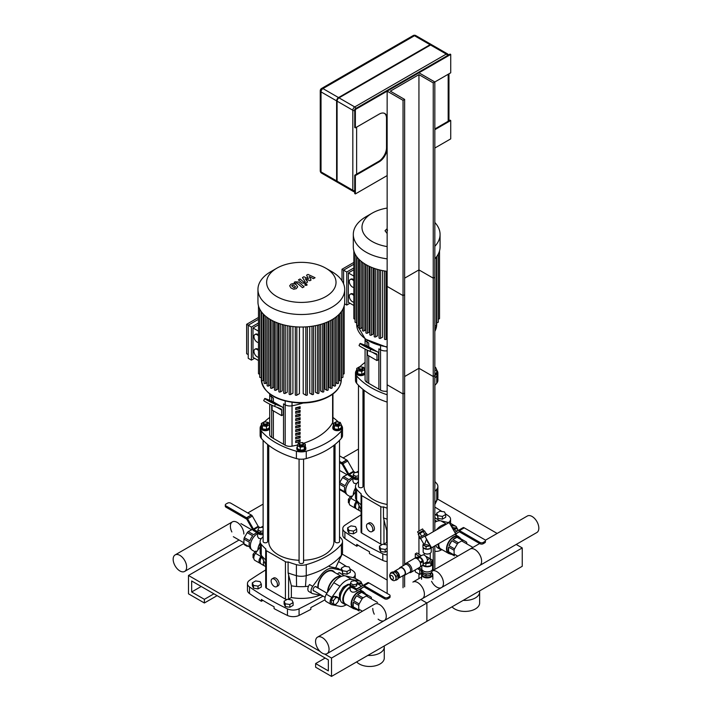 <?xml version="1.0" encoding="UTF-8"?>
<svg xmlns="http://www.w3.org/2000/svg" width="712" height="712" viewBox="0 0 712 712"><rect width="100%" height="100%" fill="white"/><g stroke="black" fill="none" stroke-linecap="round" stroke-linejoin="round"><path stroke-width="1.07" d="M452.022 606.829A14.614 8.437 0 0 0 468.452 611.19A14.614 8.437 0 0 0 479.639 602.993L479.639 591.983A14.614 8.437 0 0 0 479.532 590.951M463.245 600.349A14.614 8.437 0 0 0 479.639 591.983M342.187 554.096L387.15 580.058L342.187 554.096M324.538 654.017L331.525 658.048L426.88 602.993L426.88 621.345L522.243 566.289L522.243 547.937L426.88 602.993L420.837 599.504L426.88 602.993L426.88 621.345L331.525 676.4L315.63 667.224L315.63 663.557L328.348 670.891L328.348 659.882L191.661 580.974L191.661 591.983L204.38 599.326L204.38 602.993L188.484 593.817L188.484 575.465L320.071 651.436M522.243 547.937L516.2 544.449M497.136 533.439L437.551 499.041M364.099 474.076L362.969 474.726M335.041 490.853L333.919 491.502M356.659 661.884A14.614 8.437 0 0 0 373.088 666.245A14.614 8.437 0 0 0 384.275 658.048L384.275 647.039A14.614 8.437 0 0 0 384.168 646.007M367.882 655.405A14.614 8.437 0 0 0 384.275 647.039M268.736 529.132L267.614 529.781M243.922 543.461L188.484 575.465M331.525 658.048L331.525 676.4M325.17 658.048L315.63 663.557M201.202 586.474L191.661 591.983M213.911 593.817L204.38 599.326M217.098 595.65L204.38 602.993M445.356 513.761A296.058 170.925 0 0 1 448.489 515.889A8.989 5.189 180 0 1 450.571 519.217A8.989 5.189 180 0 1 448.444 522.563M441.93 511.501A296.058 170.925 0 0 0 434.827 507.069M361.064 514.892A506.214 292.258 0 0 0 344.973 525.198A8.989 5.189 180 0 0 342.801 528.58A8.989 5.189 180 0 0 344.893 531.9A296.058 170.925 0 0 0 382.816 553.803L382.816 560.406A296.058 170.925 180 0 1 369.448 553.571L369.448 551.738A296.058 170.925 180 0 1 356.73 544.395L356.73 546.229A296.058 170.925 180 0 1 344.893 538.512L344.893 531.9M387.15 554.942A8.989 5.189 180 0 1 382.816 553.803M342.801 528.58L342.801 535.184A8.989 5.189 0 0 0 344.893 538.512M382.816 560.406A8.989 5.189 0 0 0 387.15 561.546M358.278 545.339L356.73 546.229M349.993 568.817A296.058 170.925 0 0 1 353.125 570.944A8.989 5.189 180 0 1 355.208 574.273A8.989 5.189 180 0 1 353.081 577.619M346.566 566.556A296.058 170.925 0 0 0 338.538 561.563M265.701 569.947A506.214 292.258 0 0 0 249.618 580.253A8.989 5.189 180 0 0 247.447 583.635A8.989 5.189 180 0 0 249.529 586.955A296.058 170.925 0 0 0 287.461 608.858L287.461 615.462A296.058 170.925 180 0 1 274.084 608.627L274.084 606.793A296.058 170.925 180 0 1 261.375 599.451L261.375 601.284A296.058 170.925 180 0 1 249.529 593.568L249.529 586.955M287.461 615.462A8.989 5.189 0 0 0 299.076 615.417L299.076 608.804A8.989 5.189 180 0 1 287.461 608.858M299.076 608.804A506.214 292.258 0 0 0 323.052 596.113M247.447 583.635L247.447 590.239A8.989 5.189 0 0 0 249.529 593.568M324.957 599.798A506.214 292.258 180 0 1 310.832 607.558L310.832 609.392A506.214 292.258 180 0 1 299.076 615.417M262.924 600.394L261.375 601.284M372.848 529.586A4.494 2.599 60 0 1 371.913 531.642A4.494 2.599 60 0 1 367.419 529.052A4.494 2.599 60 0 1 367.419 523.854A4.494 2.599 60 0 1 370.881 525.064A4.494 2.599 60 0 1 372.848 529.586M367.419 523.854L369.012 522.937A4.494 2.599 60 0 1 372.474 524.148A4.494 2.599 60 0 1 374.432 528.669A4.494 2.599 60 0 1 373.506 530.725L371.913 531.642M361.723 533.074L361.723 495.632A2.252 1.299 180 0 1 361.064 494.715L361.064 532.158A2.252 1.299 0 0 0 361.723 533.074L380.795 544.084A2.252 1.299 0 0 0 382.362 544.466M383.385 544.324A2.252 1.299 0 0 0 383.973 544.084L386.723 542.491A33.713 19.464 0 0 0 387.15 542.571M361.723 495.632L380.795 506.641A2.252 1.299 180 0 0 383.465 506.864L383.465 517.873L386.723 530.752L386.723 542.491M383.465 506.864A76.415 44.117 0 0 0 387.15 508.172M434.827 491.422A76.415 44.117 0 0 0 436.741 489.304L436.741 500.313A76.415 44.117 180 0 1 434.827 502.432M434.899 481.561A76.415 44.117 0 0 1 436.741 483.608A11.241 6.488 180 0 1 437.889 486.456A11.241 6.488 180 0 1 436.741 489.304M364.099 476.551A76.415 44.117 0 0 0 362.969 477.441M358.474 481.561A76.415 44.117 0 0 0 356.632 483.608L354.06 483.297L352.938 481.41L352.938 477.903M361.064 494.715A2.252 1.299 180 0 1 361.34 494.092A76.415 44.117 180 0 1 356.632 489.304A11.241 6.488 180 0 1 355.484 486.456A11.241 6.488 180 0 1 356.632 483.608M361.064 504.861A76.415 44.117 180 0 1 356.632 500.313L356.632 489.304M387.15 519.182A76.415 44.117 180 0 1 383.537 517.909A76.415 44.117 180 0 1 383.465 517.873M355.484 486.456L355.484 497.466A11.241 6.488 0 0 0 355.929 499.263A11.241 6.488 0 0 0 356.632 500.313L361.064 509.881M434.827 504.443L436.741 500.313A11.241 6.488 0 0 0 437.444 499.263A11.241 6.488 0 0 0 437.889 497.466L437.889 486.456M277.484 584.641A4.494 2.599 60 0 1 276.559 586.697A4.494 2.599 60 0 1 272.064 584.107A4.494 2.599 60 0 1 272.064 578.909A4.494 2.599 60 0 1 275.526 580.12A4.494 2.599 60 0 1 277.484 584.641M272.064 578.909L273.648 577.993A4.494 2.599 60 0 1 277.11 579.203A4.494 2.599 60 0 1 279.077 583.724A4.494 2.599 60 0 1 278.143 585.78L276.559 586.697M266.359 588.13L266.359 550.688A2.252 1.299 180 0 1 265.701 549.771L265.701 587.213A2.252 1.299 0 0 0 266.359 588.13L285.432 599.139A2.252 1.299 0 0 0 286.998 599.522M288.022 599.379A2.252 1.299 0 0 0 288.609 599.139L291.368 597.546A33.713 19.464 0 0 0 320.044 595.143M266.359 550.688L285.432 561.697A2.252 1.299 180 0 0 288.102 561.919L288.102 572.929L291.368 585.807L291.368 597.546M288.102 561.919A76.415 44.117 0 0 0 296.397 564.643L296.397 575.652A11.241 6.488 0 0 0 306.258 575.652L306.258 564.643A11.241 6.488 180 0 1 296.397 564.643M306.258 564.643A76.415 44.117 0 0 0 341.386 544.36L341.386 555.369A76.415 44.117 180 0 1 306.258 575.652L305.448 586.528A33.713 19.464 180 0 1 296.584 586.474A33.713 19.464 180 0 1 291.368 585.807M339.535 536.617A76.415 44.117 0 0 1 341.386 538.664A11.241 6.488 180 0 1 342.525 541.512A11.241 6.488 180 0 1 341.386 544.36M335.041 532.496A76.415 44.117 0 0 0 333.919 531.606M268.736 531.606A76.415 44.117 0 0 0 267.614 532.496M263.12 536.617A76.415 44.117 0 0 0 261.268 538.664A11.241 6.488 180 0 0 260.129 541.512L260.129 552.521A11.241 6.488 0 0 0 260.565 554.319A11.241 6.488 0 0 0 261.268 555.369L261.268 544.36A11.241 6.488 180 0 1 260.129 541.512M265.701 549.771A2.252 1.299 180 0 1 265.977 549.148A76.415 44.117 180 0 1 261.268 544.36M265.701 559.917A76.415 44.117 180 0 1 261.268 555.369L265.701 564.936M308.527 586.225A33.713 19.464 180 0 1 305.448 586.528M296.584 586.474L296.397 575.652A76.415 44.117 180 0 1 288.182 572.964A76.415 44.117 180 0 1 288.102 572.929M335.663 567.891L341.386 555.369A11.241 6.488 0 0 0 342.089 554.319A11.241 6.488 0 0 0 342.525 552.521L342.525 541.512M365.069 373.702A4.494 2.599 180 0 1 360.147 375.616A4.494 2.599 180 0 1 356.231 373.043L356.231 372.127A4.494 2.599 180 0 1 356.712 370.952M359.311 367.303A2.252 1.299 0 0 0 359.133 367.392A2.252 1.299 0 0 0 358.474 368.309A2.252 1.299 0 0 0 360.726 369.608A2.252 1.299 0 0 0 362.969 368.309A2.252 1.299 0 0 0 362.31 367.392L361.999 367.205A1.798 1.041 180 0 1 361.999 368.674A1.798 1.041 180 0 1 359.453 368.674A1.798 1.041 180 0 1 359.453 367.205A1.798 1.041 180 0 1 361.999 367.205L362.31 367.392A2.252 1.299 0 0 0 362.141 367.303M362.969 368.309L362.969 369.038A2.252 1.299 180 0 1 360.726 370.338A2.252 1.299 180 0 1 358.474 369.038L358.474 368.309M361.562 367.018L363.663 367.348L364.74 369.662L364.74 372.75L361.803 374.441L357.789 373.818L356.712 371.504L356.712 368.424L359.649 366.725L360.797 366.903M364.74 369.662L361.803 371.361L357.789 370.738L356.712 368.424M361.803 374.441L361.803 371.361M357.789 373.818L357.789 370.738M364.74 370.952A4.494 2.599 180 0 1 365.069 371.468M365.069 372.785A4.494 2.599 180 0 1 360.147 374.699A4.494 2.599 180 0 1 356.231 372.127M358.474 385.281L358.474 486.456A2.252 1.299 0 0 0 359.133 487.373A2.252 1.299 0 0 0 361.58 487.658A2.252 1.299 0 0 0 362.969 486.456L362.969 389.402M434.827 368.62A2.252 1.299 0 0 0 434.899 368.309A2.252 1.299 0 0 0 434.827 367.997M434.899 368.309L434.899 369.038A2.252 1.299 180 0 1 434.827 369.359M434.827 373.8L436.661 372.75L436.661 369.662L434.827 370.721M434.827 367.232L435.584 367.348L436.661 369.662M436.661 370.952A4.494 2.599 180 0 1 437.141 372.127L437.141 373.043A4.494 2.599 180 0 1 434.827 375.313M437.141 372.127A4.494 2.599 180 0 1 434.827 374.396M434.827 486.768A2.252 1.299 0 0 0 434.899 486.456L434.899 385.281M387.15 504.452A32.592 18.815 180 0 1 373.64 499.762A32.592 18.815 180 0 1 364.099 486.456L364.099 390.292M305.341 446.771A4.494 2.599 180 0 1 305.822 447.946L305.822 448.863A4.494 2.599 180 0 1 301.327 451.452A4.494 2.599 180 0 1 296.833 448.863L296.833 447.946A4.494 2.599 180 0 1 297.313 446.771M299.912 443.113A2.252 1.299 0 0 0 299.734 443.211L300.055 443.024A1.798 1.041 180 0 1 302.6 443.024A1.798 1.041 180 0 1 302.6 444.493A1.798 1.041 180 0 1 300.055 444.493A1.798 1.041 180 0 1 300.055 443.024L299.734 443.211A2.252 1.299 0 0 0 299.076 444.128A2.252 1.299 0 0 0 301.327 445.427A2.252 1.299 0 0 0 303.579 444.128A2.252 1.299 0 0 0 302.92 443.211A2.252 1.299 0 0 0 302.742 443.113M303.579 444.128L303.579 444.858A2.252 1.299 180 0 1 301.327 446.157A2.252 1.299 180 0 1 299.076 444.858L299.076 444.128M301.256 442.722L302.404 442.544L305.341 444.243L305.341 447.323L304.264 449.637L300.25 450.26L300.25 447.18L297.313 445.481L298.39 443.167L300.491 442.837M300.25 450.26L297.313 448.56L297.313 445.481M305.341 444.243L304.264 446.558L300.25 447.18M304.264 449.637L304.264 446.558M305.822 447.946A4.494 2.599 180 0 1 301.327 450.536A4.494 2.599 180 0 1 296.833 447.946M299.076 459.098L299.076 562.275A2.252 1.299 0 0 0 299.734 563.192A2.252 1.299 0 0 0 302.191 563.477A2.252 1.299 0 0 0 303.579 562.275L303.579 459.098M269.714 428.757A4.494 2.599 180 0 1 264.784 430.671A4.494 2.599 180 0 1 260.868 428.099L260.868 427.182A4.494 2.599 180 0 1 261.357 426.007M263.956 422.358A2.252 1.299 0 0 0 263.778 422.447A2.252 1.299 0 0 0 263.12 423.364A2.252 1.299 0 0 0 265.362 424.663A2.252 1.299 0 0 0 267.614 423.364A2.252 1.299 0 0 0 266.955 422.447L266.635 422.26A1.798 1.041 180 0 1 266.635 423.729A1.798 1.041 180 0 1 264.09 423.729A1.798 1.041 180 0 1 264.09 422.26A1.798 1.041 180 0 1 266.635 422.26L266.955 422.447A2.252 1.299 0 0 0 266.778 422.358M267.614 423.364L267.614 424.094A2.252 1.299 180 0 1 265.362 425.393A2.252 1.299 180 0 1 263.12 424.094L263.12 423.364M266.199 422.074L268.299 422.403L269.376 424.717L269.376 427.805L266.439 429.496L262.425 428.873L261.357 426.559L261.357 423.48L264.294 421.78L265.434 421.958M269.376 424.717L266.439 426.417L262.425 425.794L261.357 423.48M266.439 429.496L266.439 426.417M262.425 428.873L262.425 425.794M269.376 426.007A4.494 2.599 180 0 1 269.714 426.524M269.714 427.841A4.494 2.599 180 0 1 264.784 429.754A4.494 2.599 180 0 1 260.868 427.182M263.12 440.336L263.12 541.512A2.252 1.299 0 0 0 263.778 542.428A2.252 1.299 0 0 0 266.226 542.713A2.252 1.299 0 0 0 267.614 541.512L267.614 444.457M336.019 423.729A1.798 1.041 180 0 1 336.019 422.26A1.798 1.041 180 0 1 338.565 422.26A1.798 1.041 180 0 1 338.565 423.729A1.798 1.041 180 0 1 336.019 423.729M335.877 422.358A2.252 1.299 0 0 0 335.699 422.447A2.252 1.299 0 0 0 335.041 423.364A2.252 1.299 0 0 0 335.699 424.281A2.252 1.299 0 0 0 338.147 424.566A2.252 1.299 0 0 0 339.535 423.364A2.252 1.299 0 0 0 338.876 422.447A2.252 1.299 0 0 0 338.698 422.358M339.535 423.364L339.535 424.094A2.252 1.299 180 0 1 338.147 425.295A2.252 1.299 180 0 1 335.699 425.019A2.252 1.299 180 0 1 335.041 424.094L335.041 423.364M338.36 426.417L338.36 429.496L341.297 427.805L341.297 424.717L338.36 426.417L334.355 425.794L333.278 423.48L336.215 421.78L337.363 421.958M338.36 429.496L334.355 428.873L334.355 425.794M334.355 428.873L333.278 426.559L333.278 423.48M338.129 422.074L340.229 422.403L341.297 424.717M341.297 426.007A4.494 2.599 180 0 1 341.787 427.182L341.787 428.099A4.494 2.599 180 0 1 339.01 430.493A4.494 2.599 180 0 1 334.115 429.932A4.494 2.599 180 0 1 332.798 428.099L332.798 427.182A4.494 2.599 180 0 1 333.278 426.007M341.787 427.182A4.494 2.599 180 0 1 339.01 429.576A4.494 2.599 180 0 1 334.115 429.016A4.494 2.599 180 0 1 332.798 427.182M335.041 444.457L335.041 541.512A2.252 1.299 0 0 0 335.699 542.428A2.252 1.299 0 0 0 338.147 542.713A2.252 1.299 0 0 0 339.535 541.512L339.535 440.336M299.076 560.282A32.592 18.815 180 0 1 278.285 554.817A32.592 18.815 180 0 1 268.736 541.512L268.736 445.347M333.919 445.347L333.919 541.512A32.592 18.815 180 0 1 303.579 560.282M380.555 345.996L380.555 349.779L378.882 348.818L378.882 389.197L378.882 348.818L380.555 349.779A6.746 3.889 0 0 0 387.15 350.776A6.746 3.889 0 0 1 380.555 349.779L380.555 390.158A6.746 3.889 0 0 0 387.15 391.146M367.045 340.292L367.045 341.983A6.746 3.889 0 0 1 365.069 339.232L365.069 338.903A6.746 3.889 0 0 0 365.069 339.232A6.746 3.889 0 0 0 367.045 341.983L368.718 342.944L368.718 346.806L368.718 342.944L367.045 341.983L367.045 346.023M365.069 349.067L365.069 379.603A6.746 3.889 0 0 0 367.045 382.362L368.718 383.323L368.718 355.795L368.718 383.323L380.555 390.158M355.484 373.043L355.484 380.386A11.241 6.488 0 0 0 356.632 383.234L356.632 375.892A11.241 6.488 180 0 1 355.484 373.043A11.241 6.488 180 0 1 356.632 370.195A76.415 44.117 0 0 1 356.712 370.098M387.15 402.102A76.415 44.117 180 0 1 356.632 383.234M356.632 375.892A76.415 44.117 0 0 0 387.15 394.76M436.741 383.234A11.241 6.488 0 0 0 437.889 380.386L437.889 373.043A11.241 6.488 180 0 1 436.741 375.892L436.741 383.234A76.415 44.117 180 0 1 434.827 385.352M434.827 378.01A76.415 44.117 0 0 0 436.741 375.892M436.661 370.098A76.415 44.117 0 0 1 436.741 370.195A11.241 6.488 180 0 1 437.889 373.043M365.069 362.399A76.415 44.117 0 0 0 359.872 366.76M371.513 349.103L363.084 345L371.513 349.103M376.408 353.855L369.831 351.283L370.854 349.289L377.431 351.862A4.494 2.599 -60 0 1 377.636 351.959A4.494 2.599 -60 0 1 378.57 354.015L378.57 359.649L376.977 360.566L376.977 354.932A2.252 1.299 120 0 0 376.514 353.909A2.252 1.299 120 0 0 376.408 353.855M370.854 349.289A6.746 0.481 -152.9 0 1 364.055 346.005A6.746 0.481 -152.9 0 1 360.085 343.46L359.062 345.453A6.746 0.481 27.1 0 0 363.031 347.999A6.746 0.481 27.1 0 0 369.831 351.283M360.085 343.46A6.746 0.481 -152.9 0 1 361.322 343.78L367.899 346.352L377.431 351.862M367.445 350.233L367.445 355.057L376.977 360.566M285.192 401.052L285.192 404.834L283.527 403.873L283.527 444.252L283.527 403.873L285.192 404.834A6.746 3.889 0 0 0 292.036 405.787A62.932 36.339 0 0 0 303.143 403.019A62.932 36.339 0 0 1 292.036 405.787L292.036 446.166A62.932 36.339 0 0 0 297.554 444.964M271.69 395.347L271.69 397.038A6.746 3.889 0 0 1 269.714 394.288L269.714 393.958A6.746 3.889 0 0 0 269.714 394.288A6.746 3.889 0 0 0 271.69 397.038L273.355 397.999L273.355 401.862L273.355 397.999L271.69 397.038L271.69 401.078M269.714 404.122L269.714 434.658A6.746 3.889 0 0 0 271.69 437.408L273.355 438.378L273.355 410.851L273.355 438.378L285.192 445.214A6.746 3.889 0 0 0 292.036 446.166M260.129 428.099L260.129 435.441A11.241 6.488 0 0 0 261.268 438.289L261.268 430.947A11.241 6.488 180 0 1 260.129 428.099A11.241 6.488 180 0 1 261.268 425.251A76.415 44.117 0 0 1 261.357 425.153M261.268 430.947A76.415 44.117 0 0 0 296.397 451.23L296.397 458.564A76.415 44.117 180 0 1 261.268 438.289M341.386 438.289A11.241 6.488 0 0 0 342.525 435.441L342.525 428.099A11.241 6.488 180 0 1 341.386 430.947L341.386 438.289A76.415 44.117 180 0 1 306.258 458.564L306.258 451.23A11.241 6.488 180 0 1 296.397 451.23M296.397 458.564A11.241 6.488 0 0 0 306.258 458.564M306.258 451.23A76.415 44.117 0 0 0 341.386 430.947M341.297 425.153A76.415 44.117 0 0 1 341.386 425.251A11.241 6.488 180 0 1 342.525 428.099M338.476 422.127A76.415 44.117 0 0 0 332.94 417.454M269.714 417.454A76.415 44.117 0 0 0 264.508 421.815M276.158 404.158L267.73 400.055L276.158 404.158M281.053 408.911L274.476 406.338L275.5 404.345L282.077 406.917A4.494 2.599 -60 0 1 282.281 407.015A4.494 2.599 -60 0 1 283.207 409.071L283.207 414.704L281.623 415.621L281.623 409.987A2.252 1.299 120 0 0 281.151 408.964A2.252 1.299 120 0 0 281.053 408.911M275.5 404.345A6.746 0.481 -152.9 0 1 268.7 401.061A6.746 0.481 -152.9 0 1 264.731 398.515L263.707 400.509A6.746 0.481 27.1 0 0 267.676 403.054A6.746 0.481 27.1 0 0 274.476 406.338M264.731 398.515A6.746 0.481 -152.9 0 1 265.959 398.836L272.536 401.408L282.077 406.917M272.082 405.288L272.082 410.112L281.623 415.621M295.702 442.65L295.702 440.817A62.932 36.339 0 0 0 300.126 439.704L300.126 441.538A62.932 36.339 180 0 1 295.702 442.65M295.702 441.253A60.689 35.039 0 0 0 298.444 440.559L298.444 440.158M298.444 440.559L300.126 441.538M295.702 438.984L295.702 437.15A62.932 36.339 0 0 0 300.126 436.029L300.126 437.862A62.932 36.339 180 0 1 295.702 438.984M295.702 437.586A60.689 35.039 0 0 0 298.444 436.892L298.444 436.483M298.444 436.892L300.126 437.862M295.702 435.317L295.702 433.475A62.932 36.339 0 0 0 300.126 432.362L300.126 434.195A62.932 36.339 180 0 1 295.702 435.317M295.702 433.911A60.689 35.039 0 0 0 298.444 433.225L298.444 432.816M298.444 433.225L300.126 434.195M295.702 431.641L295.702 429.808A62.932 36.339 0 0 0 300.126 428.686L300.126 430.529A62.932 36.339 180 0 1 295.702 431.641M295.702 430.244A60.689 35.039 0 0 0 298.444 429.55L298.444 429.14M298.444 429.55L300.126 430.529M295.702 427.974L295.702 426.141A62.932 36.339 0 0 0 300.126 425.019L300.126 426.853A62.932 36.339 180 0 1 295.702 427.974M295.702 426.577A60.689 35.039 0 0 0 298.444 425.883L298.444 425.473M298.444 425.883L300.126 426.853M295.702 424.299L295.702 422.465A62.932 36.339 0 0 0 300.126 421.353L300.126 423.186A62.932 36.339 180 0 1 295.702 424.299M295.702 422.901A60.689 35.039 0 0 0 298.444 422.207L298.444 421.807M298.444 422.207L300.126 423.186M295.702 420.632L295.702 418.798A62.932 36.339 0 0 0 300.126 417.677L300.126 419.51A62.932 36.339 180 0 1 295.702 420.632M295.702 419.235A60.689 35.039 0 0 0 298.444 418.54L298.444 418.131M298.444 418.54L300.126 419.51M295.702 416.965L295.702 415.123A62.932 36.339 0 0 0 300.126 414.01L300.126 415.844A62.932 36.339 180 0 1 295.702 416.965M295.702 415.559A60.689 35.039 0 0 0 298.444 414.873L298.444 414.464M298.444 414.873L300.126 415.844M295.702 413.289L295.702 411.456A62.932 36.339 0 0 0 300.126 410.334L300.126 412.177A62.932 36.339 180 0 1 295.702 413.289M295.702 411.892A60.689 35.039 0 0 0 298.444 411.198L298.444 410.788M298.444 411.198L300.126 412.177M295.702 409.623L295.702 407.789A62.932 36.339 0 0 0 300.126 406.668L300.126 408.501A62.932 36.339 180 0 1 295.702 409.623M295.702 408.225A60.689 35.039 0 0 0 298.444 407.531L298.444 407.122M298.444 407.531L300.126 408.501M285.192 445.214L285.192 404.834A6.746 3.889 0 0 0 292.036 405.787L292.036 402.396M303.606 443.238A62.932 36.339 0 0 0 332.62 422.732A6.746 3.889 0 0 0 332.94 421.54L332.94 393.958M353.846 287.497A4.494 2.599 60 0 1 349.886 284.008A4.494 2.599 60 0 1 350.242 279.505A4.494 2.599 60 0 1 353.846 280.857M350.242 279.505L350.874 279.131A4.494 2.599 60 0 1 353.846 279.869M353.846 302.2A4.494 2.599 60 0 1 349.886 298.702A4.494 2.599 60 0 1 350.242 294.198A4.494 2.599 60 0 1 353.846 295.56M350.242 294.198L350.874 293.833A4.494 2.599 60 0 1 353.846 294.572M343.584 283.812L343.584 270.168L346.762 272.011L346.762 305.074L344.59 303.819M353.846 276.096L348.355 272.927L348.355 302.324L353.846 305.493M342 280.759L342 269.252L343.584 270.168L353.846 264.25M348.355 272.927L353.846 269.759M342 269.252L353.846 262.417M353.846 267.917L346.762 272.011M346.762 305.074L349.948 303.241M382.602 270.613L382.602 337.15L380.6 338.298A0.899 0.516 180 0 1 379.069 337.933L379.069 269.812M377.547 269.403L377.547 335.815L375.722 336.865A0.899 0.516 180 0 1 374.192 336.5L374.192 268.344M373.043 267.926L373.043 334.159L371.353 335.138A0.899 0.516 180 0 1 369.813 334.774L369.813 266.591M369.038 266.226L369.038 332.228L367.445 333.145A0.899 0.516 0 0 1 365.906 332.78L365.906 264.579M365.514 264.348L365.514 330.012L363.992 330.893A0.899 0.516 0 0 1 362.452 330.519L362.452 262.31M387.15 338.77L386.046 339.41A0.899 0.516 180 0 1 384.516 339.037L384.516 270.969M439.526 250.864L439.526 318.495A0.899 0.516 180 0 1 438.307 318.976M438.307 253.988L438.307 322.038A0.899 0.516 180 0 1 436.776 322.403L436.394 322.189M436.394 257.014L436.394 325.179A0.899 0.516 180 0 1 434.854 325.553L434.827 325.535M353.846 250.864L353.846 318.495A0.899 0.516 0 0 0 355.065 318.976M355.065 253.988L355.065 322.038A0.899 0.516 0 0 0 356.596 322.403L356.979 322.189M356.979 257.014L356.979 325.179A0.899 0.516 0 0 0 358.519 325.553L359.471 325.001M359.471 259.791L359.471 328.001A0.899 0.516 0 0 0 361.002 328.365L362.452 327.529M434.827 222.482A43.379 25.045 180 0 1 440.069 234.408L440.069 246.93A43.379 25.045 180 0 1 434.827 258.857M387.15 271.361A43.379 25.045 180 0 1 353.303 246.93L353.303 234.408A43.379 25.045 180 0 1 366.012 216.706L372.145 213.164A34.701 20.034 180 0 1 387.15 208.064M387.15 246.592A34.701 20.034 180 0 1 372.145 213.164M440.069 234.408A43.379 25.045 180 0 1 434.827 246.343M387.15 258.848A43.379 25.045 180 0 1 353.303 234.408M258.483 342.552A4.494 2.599 60 0 1 254.531 339.063A4.494 2.599 60 0 1 254.878 334.56A4.494 2.599 60 0 1 258.483 335.913M254.878 334.56L255.519 334.186A4.494 2.599 60 0 1 258.483 334.925M258.483 357.255A4.494 2.599 60 0 1 254.531 353.757A4.494 2.599 60 0 1 254.878 349.254A4.494 2.599 60 0 1 258.483 350.615M254.878 349.254L255.519 348.889A4.494 2.599 60 0 1 258.483 349.628M251.407 327.066L251.407 360.13L248.23 358.296L248.23 325.224L251.407 327.066L258.483 322.972M258.483 331.151L253 327.983L253 357.38L258.483 360.548M248.23 354.629L246.637 353.713L246.637 324.307L248.23 325.224L258.483 319.305M253 327.983L258.483 324.814M246.637 324.307L258.483 317.472M251.407 360.13L254.585 358.296M335.557 317.365L335.557 385.575A0.899 0.516 180 0 1 334.026 385.948L332.495 385.067L332.495 319.403M330.573 320.48L330.573 388.2L328.971 387.284L328.971 321.281M326.666 322.313L326.666 390.194L324.966 389.215L324.966 322.981M322.287 323.907L322.287 391.92L320.462 390.87L320.462 324.458M317.41 325.242L317.41 393.353L315.416 392.205L315.416 325.669M311.972 326.265L311.972 394.466L309.729 393.166L309.729 326.559M305.822 326.897L305.822 395.169L303.214 393.656L303.214 327.004M299.44 327.004L299.44 393.656L296.833 395.169A0.899 0.516 180 0 1 295.293 394.795L295.293 326.781M292.926 326.559L292.926 393.166L290.683 394.466A0.899 0.516 180 0 1 289.152 394.092L289.152 326.025M287.239 325.669L287.239 392.205L285.245 393.353A0.899 0.516 180 0 1 283.705 392.988L283.705 324.868M282.192 324.458L282.192 390.87L280.368 391.92A0.899 0.516 180 0 1 278.828 391.555L278.828 323.399M277.689 322.981L277.689 389.215L275.989 390.194A0.899 0.516 180 0 1 274.458 389.829L274.458 321.646M273.684 321.281L273.684 387.284L272.082 388.2A0.899 0.516 0 0 1 270.551 387.835L270.551 319.635M270.16 319.403L270.16 385.067L268.629 385.948A0.899 0.516 0 0 1 267.098 385.575L267.098 317.365M344.172 305.911L344.172 373.551A0.899 0.516 180 0 1 342.953 374.031M342.953 309.044L342.953 377.093A0.899 0.516 180 0 1 341.413 377.458L341.03 377.244M341.03 312.07L341.03 380.235A0.899 0.516 180 0 1 339.499 380.608L338.547 380.057M338.547 314.846L338.547 383.056A0.899 0.516 180 0 1 337.007 383.421L335.557 382.584M258.483 305.911L258.483 373.551A0.899 0.516 0 0 0 259.702 374.031M259.702 309.044L259.702 377.093A0.899 0.516 0 0 0 261.242 377.458L261.624 377.244M261.624 312.07L261.624 380.235A0.899 0.516 0 0 0 263.155 380.608L264.108 380.057M264.108 314.846L264.108 383.056A0.899 0.516 0 0 0 265.647 383.421L267.098 382.584M305.822 395.169A0.899 0.516 0 0 0 307.362 394.795L307.362 326.781M311.972 394.466A0.899 0.516 0 0 0 313.502 394.092L313.502 326.025M317.41 393.353A0.899 0.516 0 0 0 318.949 392.988L318.949 324.868M322.287 391.92A0.899 0.516 0 0 0 323.827 391.555L323.827 323.399M326.666 390.194A0.899 0.516 0 0 0 328.196 389.829L328.196 321.646M330.573 388.2A0.899 0.516 0 0 0 332.103 387.835L332.103 319.635M332.006 271.762L325.865 268.219L332.006 271.762A43.379 25.045 180 0 1 344.706 289.464L344.706 301.986A43.379 25.045 180 0 1 301.327 327.031A43.379 25.045 180 0 1 257.949 301.986L257.949 289.464A43.379 25.045 180 0 1 270.649 271.762L276.79 268.219A34.701 20.034 180 0 1 325.865 268.219L325.865 268.219A34.701 20.034 180 0 1 325.865 296.548A34.701 20.034 180 0 1 276.79 296.548A34.701 20.034 180 0 1 276.79 268.219M344.706 289.464A43.379 25.045 180 0 1 301.327 314.508A43.379 25.045 180 0 1 257.949 289.464M243.86 534.027A9.532 5.5 -120 0 0 239.695 524.433A9.532 5.5 -120 0 0 232.352 521.887A9.532 5.5 -120 0 0 231.863 531.971M335.041 469.368A9.532 5.5 -120 0 0 333.919 468.309M186.642 567.063A9.532 5.5 -120 0 0 182.486 557.469A9.532 5.5 -120 0 0 175.134 554.915A9.532 5.5 -120 0 0 175.134 565.924A9.532 5.5 -120 0 0 184.666 571.424A9.532 5.5 -120 0 0 186.642 567.063M357.228 501.898L357.202 501.933A5.393 3.115 120 0 0 356.641 509.027L359.818 510.86A5.393 3.115 -60 0 1 359.195 505.929M361.064 511.207L360.379 511.074A5.393 3.115 -60 0 1 359.818 510.86M261.874 556.953L261.838 556.989A5.393 3.115 120 0 0 261.277 564.082L264.464 565.915A5.393 3.115 -60 0 1 263.841 560.985M265.701 566.263L265.024 566.129A5.393 3.115 -60 0 1 264.464 565.915M356.249 508.715L350.286 505.351A5.393 3.115 -60 0 1 350.847 498.267L355.484 491.956M356.365 508.751C353.731 507.353 353.731 504.915 356.365 501.453L356.783 500.999M358.474 477.69L355.822 478.099L355.822 476.266L353.25 474.779L354.193 472.75L357.7 472.207L358.474 472.661M355.822 478.099L353.25 476.613L353.25 474.779M358.474 475.856L355.822 476.266M355.332 479.283L349.031 475.643A1.798 1.041 60 0 1 348.123 474.682L342.303 464.455A0.899 0.516 -120 0 0 341.849 463.975L342.054 462.809A1.798 1.041 60 0 1 342.962 463.77L348.782 473.996A0.899 0.516 -120 0 0 349.236 474.477L355.332 478.001L355.332 479.283A2.252 1.299 180 0 0 358.474 479.301A3.818 2.207 180 0 1 358.367 479.354M355.804 479.496A3.818 2.207 180 0 1 354.06 478.918A3.818 2.207 180 0 1 353.108 478.001M347.91 474.299L343.602 476.515A9.443 5.447 120 0 0 342.579 477.592L339.704 482.576A9.443 5.447 120 0 0 339.535 483.074M352.36 477.565A9.443 5.447 -60 0 0 351.141 478.144A9.443 5.447 -60 0 0 349.103 479.692L343.602 476.515M342.579 477.592L348.079 480.769A9.443 5.447 -60 0 0 345.204 485.753L339.704 482.576M339.535 484.151L344.777 487.177A9.443 5.447 -60 0 0 344.777 491.876L339.535 488.85M346.628 494.155L346.415 494.03A9.443 5.447 -60 0 1 345.204 492.811L342.579 491.298M345.204 492.811L339.704 489.633A9.443 5.447 120 0 1 339.535 489.331M355.484 487.978A10.208 5.892 -60 0 0 353.205 495.054A10.431 6.025 -60 0 1 355.484 488.076M350.429 496.762L347.759 495.223A9.799 5.66 -60 0 1 345.729 490.737A9.799 5.66 -60 0 1 352.663 478.731A9.799 5.66 -60 0 1 352.938 478.58M345.729 490.639A9.576 5.527 -60 0 1 345.729 490.55A9.576 5.527 -60 0 1 352.502 478.829L352.502 478.829A9.576 5.527 -60 0 1 352.582 478.776M339.535 461.358L341.849 462.693L346.619 459.934L341.849 462.693L341.849 463.975L339.535 462.64M355.448 472.563L353.998 471.727A0.899 0.516 60 0 1 353.544 471.246L347.723 461.02A1.798 1.041 -120 0 0 346.815 460.05L339.535 455.849M358.474 478.019A2.252 1.299 180 0 1 355.332 478.001M333.919 458.11L335.041 458.759M335.041 460.041L333.919 459.391M335.041 453.25L333.919 452.61M349.174 503.117L348.399 502.672L348.399 499.281L350.945 496.113L351.986 496.718M348.399 499.281L349.797 500.082M350.945 496.113L352.333 496.237M260.886 563.771L254.923 560.406A5.393 3.115 -60 0 1 255.483 553.322L260.129 547.012M261.001 563.806C258.367 562.409 258.367 559.97 261.001 556.508L261.429 556.054M263.12 532.745L260.467 533.154L260.467 531.321L257.895 529.835L258.839 527.806L262.345 527.263L263.12 527.708M260.467 533.154L257.895 531.668L257.895 529.835M263.12 530.912L260.467 531.321M260.45 534.543A3.818 2.207 180 0 1 258.705 533.973A3.818 2.207 180 0 1 257.744 533.057M252.546 529.354L248.239 531.57A9.443 5.447 120 0 0 247.224 532.647L244.341 537.631A9.443 5.447 120 0 0 243.922 539.055L243.922 543.754A9.443 5.447 120 0 0 244.341 544.689L247.224 546.353M257.005 532.62A9.443 5.447 -60 0 0 255.777 533.199A9.443 5.447 -60 0 0 253.739 534.739L248.239 531.57M247.224 532.647L252.724 535.824A9.443 5.447 -60 0 0 249.841 540.808L244.341 537.631M243.922 539.055L249.423 542.232A9.443 5.447 -60 0 0 249.423 546.932L243.922 543.754M251.265 549.201L251.06 549.086A9.443 5.447 -60 0 1 249.841 547.866M261.242 538.699L258.705 538.352L257.584 536.465L257.584 532.959M257.86 550.1A10.431 6.025 -60 0 1 260.129 543.131M257.851 550.109A10.208 5.892 -60 0 1 260.129 543.034M255.065 551.818L252.404 550.278A9.799 5.66 -60 0 1 250.375 545.793A9.799 5.66 -60 0 1 257.299 533.786A9.799 5.66 -60 0 1 257.584 533.635M250.375 545.695A9.576 5.527 -60 0 1 250.375 545.606A9.576 5.527 -60 0 1 257.148 533.884L257.148 533.875A9.576 5.527 -60 0 1 257.219 533.831M246.494 517.749L251.256 514.99L246.69 517.864A1.798 1.041 60 0 1 247.598 518.826L253.419 529.052A0.899 0.516 -120 0 0 253.873 529.532L259.969 533.057L259.969 534.338L253.677 530.698A1.798 1.041 60 0 1 252.769 529.737L246.948 519.511A0.899 0.516 -120 0 0 246.494 519.03L246.494 517.749L246.494 519.03L225.962 507.175L225.962 505.894L246.494 517.749M260.085 527.619L258.643 526.782A0.899 0.516 60 0 1 258.189 526.302L252.368 516.075A1.798 1.041 -120 0 0 251.461 515.105L230.733 503.144A2.252 1.299 180 0 0 227.555 503.144L225.962 504.06A2.252 1.299 180 0 0 225.304 504.977A2.252 1.299 180 0 0 225.962 505.894M263.12 534.356A2.252 1.299 180 0 1 259.969 534.338M263.12 533.074A2.252 1.299 180 0 1 259.969 533.057M225.304 504.977L225.304 506.259A2.252 1.299 0 0 0 225.962 507.175M253.81 558.172L253.045 557.727L253.045 554.337L255.59 551.168L256.623 551.773M253.045 554.337L254.442 555.138M255.59 551.168L256.979 551.293M436.705 521.362A12.14 7.004 120 0 0 434.827 521.193M436.536 521.433A12.14 7.004 120 0 0 434.827 521.407M456.917 528.527A5.393 3.115 120 0 0 455.805 526.293L449.308 522.786M455.805 526.293A5.393 3.115 120 0 0 455.244 526.079L449.726 522.893L440.906 520.864A14.836 8.562 120 0 0 434.827 522.288M434.827 551.168L435.317 551.266A14.836 8.562 120 0 0 441.458 549.798M455.244 526.079L450.678 525.153M446.104 524.308A14.836 8.562 120 0 0 436.269 529.986M451.319 526.257L452.832 527.138L452.387 528.108M452.832 528.891L452.832 527.138M452.912 539.625L456.988 537.275A9.443 5.447 120 0 0 454.95 538.085A9.443 5.447 120 0 0 452.912 539.625L458.412 542.802L462.488 540.452A9.443 5.447 -60 0 1 463.503 540.346L466.387 542.01A9.443 5.447 -60 0 1 466.805 542.944L466.805 543.888M456.988 537.275L462.488 540.452M460.887 538.833A9.443 5.447 120 0 0 459.667 537.613A9.443 5.447 120 0 0 458.003 537.177L463.503 540.346M451.897 554.408L449.014 552.743A9.443 5.447 120 0 0 450.233 553.963A9.443 5.447 120 0 0 451.897 554.408L454.514 555.921A9.443 5.447 -60 0 1 454.096 554.986L454.096 550.287A9.443 5.447 -60 0 1 454.514 548.863L457.398 543.879A9.443 5.447 -60 0 1 458.412 542.802M449.014 552.743L454.514 555.921M448.596 547.11A9.443 5.447 120 0 0 448.596 551.809L448.596 547.11L454.096 550.287M448.596 551.809L454.096 554.986M451.897 540.702A9.443 5.447 120 0 0 449.014 545.686L451.897 540.702L457.398 543.879M449.014 545.686L454.514 548.863M452.877 535.451L452.031 536.1M435.842 545.285A10.431 6.025 120 0 0 437.72 547.884L440.292 549.37A10.431 6.025 120 0 0 442.392 549.86M438.156 543.95A10.431 6.025 120 0 0 440.292 549.37M438.485 543.754A10.208 5.892 120 0 0 442.197 549.735M438.779 543.594A9.799 5.66 120 0 0 440.772 548.916L448.524 553.393A9.799 5.66 120 0 0 450.02 553.847M459.463 537.498A9.799 5.66 120 0 0 458.323 536.421A9.799 5.66 120 0 0 453.428 536.91A9.799 5.66 120 0 0 447.02 545.543A9.799 5.66 120 0 0 448.524 553.393M459.107 537.284A9.576 5.527 120 0 0 453.589 537.186A9.576 5.527 120 0 0 447.136 546.353A9.576 5.527 120 0 0 449.664 553.642M459.667 537.613L458.306 536.821A9.443 5.447 120 0 0 453.589 537.293A9.443 5.447 120 0 0 447.421 545.615A9.443 5.447 120 0 0 448.863 553.179L450.233 553.963M454.906 532.478L458.359 530.396A1.798 1.041 60 0 1 458.368 530.396A1.798 1.041 60 0 1 459.267 530.484L464.242 527.841L459.471 530.6L459.471 531.882A0.899 0.516 -120 0 0 459.017 531.837L453.197 535.344A1.798 1.041 60 0 1 453.188 535.353A1.798 1.041 60 0 1 452.912 535.433M479.995 543.737L459.471 531.882L459.471 530.6L479.995 542.446L479.995 543.737A2.252 1.299 0 0 0 483.181 543.737L484.765 542.82A2.252 1.299 0 0 0 485.424 541.903L485.424 540.613A2.252 1.299 180 0 0 484.765 539.696L464.037 527.726A1.798 1.041 -120 0 0 463.138 527.637A1.798 1.041 -120 0 0 463.129 527.645L458.377 530.387M457.051 531.188A0.899 0.516 60 0 1 456.855 531.107L452.832 528.785M457.941 532.603A1.798 1.041 -120 0 0 457.958 532.594L459.267 531.802M457.958 532.594A1.798 1.041 -120 0 0 457.967 532.594L453.188 535.353L457.967 532.594M483.181 543.737L483.181 542.446A2.252 1.299 180 0 1 479.995 542.446M483.181 542.446L484.765 541.529L484.765 542.82M485.424 540.613A2.252 1.299 180 0 1 484.765 541.529M457.683 530.805L457.683 528.971L455.653 527.797L452.832 527.912M457.683 528.971L455.146 528.749L453.108 527.574M455.146 528.749L454.389 529.683M455.662 534.881L457.104 533.083M341.475 576.373L332.824 571.38A12.14 7.004 120 0 0 322.937 575.216A12.14 7.004 120 0 0 318.255 588.148M341.342 576.417A12.14 7.004 120 0 0 332.451 580.476A12.14 7.004 120 0 0 327.556 591.939M336.375 577.619A11.908 6.88 120 0 0 336.295 577.663A11.908 6.88 120 0 0 327.903 591.361M341.182 576.489A12.14 7.004 120 0 0 336.456 577.574A12.14 7.004 120 0 0 327.921 591.334M361.554 583.582A5.393 3.115 120 0 0 360.441 581.348L354.371 577.948L345.543 575.919A14.836 8.562 120 0 0 333.795 582.701L326.256 594.182C324.467 598.133 324.467 600.563 326.256 601.48M360.441 581.348A5.393 3.115 120 0 0 359.88 581.134L351.701 579.47A14.836 8.562 120 0 0 339.953 586.252L331.774 597.368A5.393 3.115 120 0 0 331.214 604.452A5.393 3.115 120 0 0 331.774 604.666L339.953 606.321A14.836 8.562 120 0 0 346.103 604.853M354.905 580.707L357.477 582.193L356.534 584.214L353.027 584.757L350.455 583.279L351.399 581.25L354.905 580.707M356.534 584.214L356.534 586.047L357.477 582.193M356.534 586.047L353.027 586.59L353.027 584.757M353.027 586.59L350.455 585.113L350.455 583.279M352.849 587.961A3.818 2.207 180 0 1 350.268 586.403M340.443 600.172L339.891 599.851A9.443 5.447 -60 0 1 339.473 598.917L340.283 599.388M348.675 584.855L347.865 584.383A9.443 5.447 -60 0 1 348.88 584.285L349.432 584.596M340.639 594.894L339.473 594.217A9.443 5.447 -60 0 1 339.891 592.793L341.084 593.488M343.958 588.495L342.775 587.809A9.443 5.447 -60 0 1 343.789 586.732L344.955 587.409M339.473 594.217L339.473 598.917M342.775 587.809L339.891 592.793M347.865 584.383L343.789 586.732M357.558 594.68L361.625 592.331A9.443 5.447 120 0 0 359.596 593.141A9.443 5.447 120 0 0 357.558 594.68L363.058 597.857L367.125 595.508A9.443 5.447 -60 0 1 368.149 595.401L371.023 597.065A9.443 5.447 -60 0 1 371.45 598L371.45 598.943M361.625 592.331L367.125 595.508M365.523 593.888A9.443 5.447 120 0 0 364.313 592.669A9.443 5.447 120 0 0 362.648 592.233L368.149 595.401M356.534 609.463L353.659 607.799A9.443 5.447 120 0 0 354.87 609.018A9.443 5.447 120 0 0 356.534 609.463L359.16 610.976A9.443 5.447 -60 0 1 358.732 610.042L358.732 605.342A9.443 5.447 -60 0 1 359.16 603.918L362.034 598.934A9.443 5.447 -60 0 1 363.058 597.857M353.659 607.799L359.16 610.976M353.232 602.165A9.443 5.447 120 0 0 353.232 606.864L353.232 602.165L358.732 605.342M353.232 606.864L358.732 610.042M356.534 595.757A9.443 5.447 120 0 0 353.659 600.741L356.534 595.757L362.034 598.934M353.659 600.741L359.16 603.918M357.531 590.488L356.668 591.156C353.312 592.856 351.132 592.437 350.144 589.91L350.144 586.261M347.5 585.442A10.208 5.892 120 0 0 347.42 585.486L347.42 585.486A10.208 5.892 120 0 0 340.202 597.982A10.208 5.892 120 0 0 340.202 598.071M350.624 585.398L356.73 588.913A0.899 0.516 -120 0 0 357.184 588.957L363.004 585.451A1.798 1.041 60 0 1 363.013 585.451A1.798 1.041 60 0 1 363.912 585.54L368.878 582.897L364.108 585.656L364.108 586.937A0.899 0.516 -120 0 0 363.663 586.893L357.833 590.399A1.798 1.041 60 0 1 357.825 590.408A1.798 1.041 60 0 1 356.926 590.31L350.624 586.679L350.624 585.398A2.252 1.299 180 0 1 349.966 584.472A10.431 6.025 120 0 0 347.581 585.398L347.581 585.398A10.431 6.025 120 0 0 340.202 598.169A10.431 6.025 120 0 0 342.365 602.939L344.937 604.426A10.431 6.025 120 0 0 347.038 604.915M350.144 586.884A10.431 6.025 120 0 0 343.335 596.077A10.431 6.025 120 0 0 344.937 604.426M350.144 587.249A10.208 5.892 120 0 0 343.3 597.555A10.208 5.892 120 0 0 346.833 604.791M350.144 587.587A9.799 5.66 120 0 0 343.878 596.229A9.799 5.66 120 0 0 345.409 603.972L353.17 608.448A9.799 5.66 120 0 0 354.665 608.902M364.099 592.544A9.799 5.66 120 0 0 362.969 591.476A9.799 5.66 120 0 0 358.065 591.966A9.799 5.66 120 0 0 351.666 600.599A9.799 5.66 120 0 0 353.17 608.448M363.743 592.339A9.576 5.527 120 0 0 358.225 592.242A9.576 5.527 120 0 0 351.772 601.409A9.576 5.527 120 0 0 354.309 608.698M364.313 592.669L362.942 591.877A9.443 5.447 120 0 0 358.225 592.348A9.443 5.447 120 0 0 352.057 600.67A9.443 5.447 120 0 0 353.508 608.235L354.87 609.018M384.64 598.792L364.108 586.937L364.108 585.656L384.64 597.502L384.64 598.792A2.252 1.299 0 0 0 387.817 598.792L389.411 597.875A2.252 1.299 0 0 0 390.069 596.959L390.069 595.668A2.252 1.299 180 0 0 389.411 594.751L368.683 582.781A1.798 1.041 -120 0 0 367.775 582.692A1.798 1.041 -120 0 0 367.766 582.701L363.022 585.442L367.775 582.692M361.696 586.243A0.899 0.516 60 0 1 361.491 586.163L357.477 583.84M357.833 590.399L362.604 587.649A1.798 1.041 -120 0 0 362.604 587.649A1.798 1.041 -120 0 0 362.595 587.649L363.912 586.857M350.624 586.679A2.252 1.299 180 0 1 349.966 585.762L349.966 584.472A2.252 1.299 180 0 1 350.455 583.671M387.817 598.792L387.817 597.502A2.252 1.299 180 0 1 384.64 597.502M387.817 597.502L389.411 596.585L389.411 597.875M390.069 595.668A2.252 1.299 180 0 1 389.411 596.585M362.328 585.86L362.328 584.027L360.29 582.852L357.477 582.968M362.328 584.027L359.783 583.804L357.744 582.63M359.783 583.804L359.026 584.739M360.299 589.937L361.74 588.139M331.365 599.557L333.91 596.389L336.456 596.62L338.485 597.795L338.485 601.186L335.939 604.346L333.403 604.123L331.365 602.948L331.365 599.557L333.403 600.732L335.939 597.564L333.91 596.389M335.939 597.564L338.485 597.795M333.403 604.123L333.403 600.732M479.657 543.532L432.148 570.962A9.532 5.5 60 0 1 441.591 576.72A9.532 5.5 60 0 1 441.502 587.569A9.532 5.5 60 0 1 431.561 581.312M485.335 540.257L527.334 516.013A9.532 5.5 60 0 1 536.866 521.513A9.532 5.5 60 0 1 536.866 532.514L441.502 587.569M317.543 637.133A9.532 5.5 60 0 1 327.075 642.633A9.532 5.5 60 0 1 327.075 653.643A9.532 5.5 60 0 1 319.724 651.088A9.532 5.5 60 0 1 315.567 641.494A9.532 5.5 60 0 1 317.543 637.133L374.761 604.096A9.532 5.5 60 0 1 384.284 609.597A9.532 5.5 60 0 1 384.284 620.606A9.532 5.5 60 0 1 378.099 619.137M374.263 614.189A9.532 5.5 60 0 1 372.785 608.457M432.148 570.962L470.116 549.041A9.532 5.5 60 0 1 479.648 554.55A9.532 5.5 60 0 1 479.648 565.551L384.284 620.606M421.584 577.067L412.898 582.078A9.532 5.5 60 0 1 422.43 587.578A9.532 5.5 60 0 1 422.43 598.587L327.075 653.643M437.613 519.422A5.393 3.115 120 0 0 436.732 515.283A5.393 3.115 120 0 0 436.171 515.07L434.827 514.794M435.673 518.3A2.474 1.424 120 0 0 435.272 517.811A2.474 1.424 120 0 0 434.827 517.695M326.265 571.834A11.33 6.542 -60 0 1 329.086 571.006M318.015 588.014A11.33 6.542 -60 0 1 317.81 586.492M332.602 570.668A12.674 7.316 -60 0 1 333.697 571.878M334.658 572.43A12.674 7.316 120 0 0 333.091 570.908A12.674 7.316 120 0 0 323.328 574.308A12.674 7.316 120 0 0 317.792 587.062A12.674 7.316 120 0 0 317.819 587.898M342.25 574.477A5.393 3.115 120 0 0 341.377 570.339A5.393 3.115 120 0 0 340.817 570.125L332.629 568.461A14.836 8.562 120 0 0 320.881 575.243L312.702 586.35A5.393 3.115 120 0 0 312.141 593.443A5.393 3.115 120 0 0 312.702 593.657L320.881 595.312A14.836 8.562 120 0 0 321.868 595.428M340.318 573.356A2.474 1.424 120 0 0 339.909 572.866A2.474 1.424 120 0 0 337.55 574.103M316.475 587.124A2.474 1.424 120 0 0 316.075 586.626A2.474 1.424 120 0 0 314.17 587.293A2.474 1.424 120 0 0 313.084 589.776A2.474 1.424 120 0 0 313.6 590.916A2.474 1.424 120 0 0 314.223 591.013M312.141 593.443L308.964 591.61A5.393 3.115 -60 0 1 309.524 584.516L312.702 586.35M329.451 566.627L337.63 568.292A5.393 3.115 -60 0 1 338.191 568.496L341.377 570.339M431.232 44.749A2.474 1.424 120 0 0 430.066 44.909L338.52 97.766A2.474 1.424 120 0 0 336.767 100.793L336.767 180.804A2.474 1.424 120 0 0 337.221 181.898M448.613 54.94A2.697 2.697 0 0 0 447.625 53.952L431.89 44.865A2.697 1.558 120 0 0 430.538 44.998L338.992 97.856A2.697 1.558 120 0 0 337.087 101.157L337.087 181.168A2.697 1.558 120 0 0 337.648 182.405L353.383 191.492A2.697 2.697 0 0 0 354.727 191.848M337.426 182.236A2.697 1.558 -60 0 1 337.168 182.13A2.697 1.558 -60 0 1 336.607 180.893L336.607 100.882A2.697 1.558 -60 0 1 338.52 97.58L430.066 44.723A2.697 1.558 -60 0 1 431.41 44.589A2.697 1.558 -60 0 1 431.632 44.767M355.368 127.857L355.368 109.506L450.723 54.45L450.091 54.085L354.727 109.141L354.727 127.493L355.368 127.857L379.202 114.098A11.241 6.488 -60 0 1 384.827 113.537A11.241 6.488 -60 0 1 387.15 118.681L387.15 148.043A11.241 6.488 -60 0 1 379.202 161.811L355.368 175.57L354.727 175.205L378.57 161.446A11.241 6.488 120 0 0 386.518 147.678L386.518 118.317A11.241 6.488 120 0 0 384.498 113.368M434.827 128.961L450.091 120.15L450.723 120.524L434.827 129.7M354.727 175.205L354.727 193.557L355.368 193.931L355.368 175.57M354.727 109.141L355.368 109.506M404.63 376.532L418.941 368.273L433.243 376.532L434.827 375.616L434.827 81.978L433.243 82.895L418.941 74.635L390.327 91.154L404.63 99.413L403.045 100.33L387.15 91.154L418.941 72.802L434.827 81.978L450.723 72.802L450.723 54.45M450.723 120.524L450.723 138.876L434.827 148.052M387.15 175.579L355.368 193.931M387.15 91.154L387.15 384.792L403.045 393.967L404.63 393.042L404.63 99.413M403.045 100.33L403.045 393.967M418.941 74.635L418.941 368.273M433.243 82.895L433.243 376.532M347.67 527.788L347.67 530.538L348.88 533.146L353.392 533.84L356.694 531.935L356.694 529.185L355.493 526.577L350.98 525.883L347.67 527.788L348.88 530.396L348.88 533.146M348.88 530.396L353.392 531.09L353.392 533.84M353.392 531.09L356.694 529.185M252.315 582.843L252.315 585.593L253.525 588.201L258.038 588.895L261.34 586.991L261.34 584.24L260.129 581.633L255.617 580.939L252.315 582.843L253.525 585.451L253.525 588.201M253.525 585.451L258.038 586.145L258.038 588.895M258.038 586.145L261.34 584.24M437.818 518.327L442.392 519.164L445.703 517.25L445.703 514.5L444.493 511.892L439.98 511.198L436.678 513.103L437.88 515.711L437.88 518.461M436.678 513.103L436.678 515.248M437.88 515.711L442.392 516.405L442.392 519.164M442.392 516.405L445.703 514.5M342.463 573.383L347.038 574.219L350.34 572.306L350.34 569.556L349.129 566.948L344.617 566.254L341.315 568.158L342.525 570.766L342.525 573.516M341.315 568.158L341.315 570.303M342.525 570.766L347.038 571.46L347.038 574.219M347.038 571.46L350.34 569.556M387.15 544.911L382.762 544.235L379.46 546.14L379.46 548.89L380.671 551.497L385.183 552.192L387.15 551.061M379.46 546.14L380.671 548.747L380.671 551.497M380.671 548.747L385.183 549.442L385.183 552.192M385.183 549.442L387.15 548.302M284.097 601.195L284.097 603.945L285.307 606.553L289.82 607.247L293.122 605.342L293.122 602.592L291.92 599.985L287.408 599.29L284.097 601.195L285.307 603.803L285.307 606.553M285.307 603.803L289.82 604.497L289.82 607.247M289.82 604.497L293.122 602.592M387.15 593.452L387.15 286.42L403.045 295.596L404.63 294.679L404.63 564.865M404.63 278.161L418.941 269.901L433.243 278.161L434.827 277.244L434.827 530.814M403.045 587.765L403.045 575.643M403.045 565.782L403.045 295.596M434.827 569.413L434.827 545.873M433.243 570.33L433.243 546.789M433.243 531.731L433.243 278.161M404.63 586.848L404.63 575.243M418.941 578.589L418.941 573.943M418.941 554.123L418.941 535.664M418.941 534L418.941 532.968M418.941 531.045L418.941 269.901M419.733 569.947L419.733 574.406L415.283 571.834L415.283 569.876M418.781 567.856A4.717 2.723 120 0 0 419.76 569.956A4.717 2.723 120 0 0 421.317 570.072L421.192 570.107M419.733 574.406L421.317 573.489L421.317 570.187L422.065 569.751M421.317 555.752L416.867 552.93L415.283 553.847L419.733 556.668M415.327 557.986L415.283 553.847M421.317 555.502L419.733 556.419M419.733 567.304A3.373 1.949 120 0 0 420.427 568.79L422.047 569.725M422.26 570.054L422.26 571.006A4.948 2.857 -0 0 0 423.702 573.027L424.343 573.391A4.05 2.332 -0 0 0 425.438 573.845A4.05 2.332 -0 0 0 426.906 574.077A4.05 2.332 -0 0 0 429.478 573.676A4.05 2.332 -0 0 0 430.066 573.391L430.698 573.027A4.948 2.857 -0 0 0 432.148 571.006L432.148 570.054M431.463 572.457L430.324 575.376L426.061 576.035L422.937 574.237L422.937 572.457M422.759 565.435A5.393 3.115 -0 0 0 428.802 566.645A5.393 3.115 -0 0 0 432.593 563.673A5.393 3.115 -0 0 0 432.22 562.516M421.842 568.461A5.393 3.115 -0 0 0 421.807 568.808A5.393 3.115 -0 0 0 423.391 571.006A5.393 3.115 -0 0 0 431.018 571.006A5.393 3.115 -0 0 0 432.593 568.808L432.593 563.673M430.235 558.813L432.22 559.952L432.22 562.889L430.876 565.791L425.856 566.565L423.035 564.936M432.22 559.952L430.876 562.854L430.876 565.791M430.876 562.854L425.856 563.628L425.856 566.565M425.856 563.628L424.859 563.05M430.511 573.133L429.478 573.676M430.324 575.376L430.324 573.543M426.061 576.035L426.061 574.201L425.438 573.845M426.906 574.077L426.061 574.201M423.702 573.027A4.948 2.857 -0 0 0 430.698 573.027M423.551 571.104A4.948 2.857 -0 0 0 423.702 571.193A4.948 2.857 -0 0 0 430.698 571.193A4.948 2.857 -0 0 0 430.849 571.104M420.445 557.532A4.05 2.332 60 0 1 420.525 557.576A4.05 2.332 60 0 1 423.382 562.622M423.07 564.082L426.524 562.088A4.05 2.332 -120 0 0 427.36 560.237A4.05 2.332 -120 0 0 424.503 555.28A4.05 2.332 -120 0 0 422.474 555.084L419.243 556.944M427.36 560.139A3.818 2.207 -120 0 0 427.36 560.05A3.818 2.207 -120 0 0 424.655 555.369L424.655 555.369A3.818 2.207 -120 0 0 424.583 555.333M431.223 547.208A4.05 2.332 180 0 1 430.413 548.391M430.048 548.632A4.05 2.332 180 0 1 426.177 549.228M425.972 549.192A4.05 2.332 180 0 1 423.346 547.679M423.159 547.572L423.159 551.667A4.05 2.332 0 0 0 424.343 553.322A4.05 2.332 0 0 0 430.066 553.322A4.05 2.332 0 0 0 431.25 551.667L431.25 547.243M427.351 560.433L429.345 558.261L425.571 556.081M424.423 553.366A3.818 2.207 0 0 0 424.503 553.411A3.818 2.207 0 0 0 429.906 553.411A3.818 2.207 0 0 0 429.977 553.366M426.061 562.355A3.035 1.753 0 0 0 430.235 560.736L430.235 553.215M429.745 545.428L424.655 544.217L426.55 539.109M429.38 544.013A4.05 3.302 -120 0 1 427.2 540.221M430.173 545.383A3.596 2.074 180 0 1 429.745 545.686A3.596 2.074 180 0 1 425.829 546.131A3.596 2.074 180 0 1 423.604 544.217L423.604 543.71M424.663 544.217L423.658 543.799L420.596 538.495L427.209 534.668L426.541 533.511L419.528 537.551L420.205 538.717L427.209 534.668M431.08 546.949L430.324 548.587L426.061 549.246L426.061 546.674L422.937 544.876L423.533 543.594M426.061 549.246L422.937 547.448L422.937 544.876M430.422 545.801L426.061 546.674M430.324 548.587L430.324 546.015M455.689 533.831L449.165 522.537L445.632 524.575L425.028 536.474L431.552 547.759L455.689 533.831L431.552 547.759M404.763 564.785A5.171 2.982 60 0 1 405.707 563.468L414.446 558.422A5.171 2.982 60 0 1 416.654 558.484L419.323 556.935L416.743 557.167L414.882 558.244M420.08 557.371L417.41 558.92A5.171 2.982 60 0 1 419.991 562.133L422.661 560.584L420.08 557.371A5.171 2.982 60 0 0 419.323 556.935M422.661 560.584A5.171 2.982 60 0 1 423.035 561.563L420.365 563.103A5.171 2.982 60 0 1 420.685 565.008A5.171 2.982 60 0 1 420.365 566.547L423.035 565.008L423.035 561.563M423.035 565.008A5.171 2.982 60 0 1 422.661 565.542L419.991 567.081A5.171 2.982 60 0 1 419.617 567.375L410.877 572.421A5.171 2.982 60 0 1 409.258 572.573M395.231 580.155A4.05 2.332 -120 0 0 395.311 580.111A4.05 2.332 -120 0 0 396.148 578.26A4.05 2.332 -120 0 0 394.715 574.575A4.05 2.332 -120 0 0 391.858 572.92A4.05 2.332 -120 0 0 391.262 573.107A4.05 2.332 -120 0 0 391.182 573.151M396.148 580.164L397.892 579.159L397.892 575.341L396.148 576.346L396.148 580.164L395.035 580.262M390.425 573.765L390.425 573.044L393.282 572.795L396.148 576.346M397.892 575.341L395.035 571.781L392.17 572.039L390.425 573.044M395.035 571.781L393.282 572.795M394.875 571.798L394.938 571.763A3.373 1.949 60 0 1 397.536 572.662A3.373 1.949 60 0 1 399.005 576.053A3.373 1.949 60 0 1 398.311 577.601L397.892 577.841M393.985 571.878A4.05 2.332 60 0 1 394.599 571.175A4.05 2.332 60 0 1 397.714 572.261A4.05 2.332 60 0 1 399.485 576.328A4.05 2.332 60 0 1 398.649 578.18A4.05 2.332 60 0 1 397.892 578.375M394.599 571.175L400.322 567.873A4.05 2.332 60 0 1 403.437 568.959A4.05 2.332 60 0 1 405.208 573.027A4.05 2.332 60 0 1 404.372 574.878L398.649 578.18M399.343 568.434A4.494 2.599 60 0 1 400.1 567.482A4.494 2.599 60 0 1 403.562 568.683A4.494 2.599 60 0 1 405.52 573.213A4.494 2.599 60 0 1 404.594 575.269A4.494 2.599 60 0 1 403.384 575.447M400.1 567.482L405.181 564.545A4.494 2.599 60 0 1 408.643 565.755A4.494 2.599 60 0 1 410.61 570.276A4.494 2.599 60 0 1 409.676 572.332L404.594 575.269M405.707 563.468A5.171 2.982 60 0 1 409.685 564.856A5.171 2.982 60 0 1 411.945 570.054A5.171 2.982 60 0 1 410.877 572.421M419.893 557.256A4.272 2.465 60 0 1 423.391 562.711A4.272 2.465 60 0 1 423.035 564.144M421.718 536.287L420.036 533.368L423.168 531.561L424.486 530.805L426.168 533.724M424.85 534.481L423.168 531.561M419.902 537.337L418.22 534.418L420.036 533.368M423.426 530.369L418.371 533.297L417.535 531.855L422.599 528.927L423.426 530.369L419.145 532.843L419.599 533.626M418.371 533.297L419.145 532.843M431.463 572.626A5.171 2.982 180 0 1 430.858 576.426A5.171 2.982 180 0 1 423.898 576.604A5.171 2.982 180 0 1 422.937 572.626M431.463 572.564A5.616 3.248 180 0 1 432.825 574.682A5.616 3.248 180 0 1 431.178 576.969A5.616 3.248 180 0 1 425.055 577.672A5.616 3.248 180 0 1 421.584 574.682A5.616 3.248 180 0 1 422.937 572.564M387.542 230.029L387.15 231.169M387.15 228.677L385.014 230.741L387.15 233.536M306.56 275.206L308.465 278.775L303.864 276.763L302.458 277.573L305.226 281.836L304.727 282.13L303.695 282.059L300.055 278.962L298.453 279.887L302.173 283.056L305.537 283.234L307.664 282.005L305.288 278.775L309.818 280.759L311.073 280.03L309.177 276.532L313.422 278.677L315.078 277.725L307.958 274.396L306.56 275.206M295.676 287.016L293.157 284.853L291.662 285.717L294.181 287.87L295.676 286.927M297.678 286.936L296.397 284.8L293.647 283.492L291.021 284.088L289.659 285.797L290.95 287.942L293.691 289.241L296.325 288.636L297.687 286.749M304.104 286.785L298.497 281.988L295.133 281.801L294.225 282.326L295.32 283.269L296.975 282.984L302.493 287.71L304.104 286.785M304.985 284.177L304.985 285.307L306.934 285.307L306.934 284.186L304.985 284.177L304.985 285.307M306.934 285.307L306.934 284.186M383.973 544.084L383.973 519.956M380.795 506.641L380.795 544.084M288.609 599.139L288.609 575.011M285.432 561.697L285.432 599.139M366.431 346.975L366.751 346.352M372.376 352.271L376.977 354.932M271.067 402.031L271.388 401.408M277.012 407.326L281.623 409.987M367.045 350.046L367.045 382.362M332.62 394.208L332.62 422.732M271.69 405.101L271.69 437.408M436.696 322.358L436.696 324.414A40.006 23.096 180 0 1 434.827 331.383M387.15 346.842A40.006 23.096 180 0 1 356.676 324.414L356.676 322.358M367.445 265.425L367.445 333.145M386.046 271.21L386.046 339.41M380.6 270.186L380.6 338.298M375.722 268.851L375.722 336.865M371.353 267.258L371.353 335.138M436.776 256.498L436.776 322.403M434.854 258.83L434.854 325.553M356.596 256.498L356.596 322.403M358.519 258.83L358.519 325.553M361.002 261.171L361.002 328.365M363.992 263.387L363.992 330.893M341.333 377.413L341.333 379.469A40.006 23.096 180 0 1 301.327 402.565A40.006 23.096 180 0 1 261.322 379.469L261.322 377.413M272.082 320.48L272.082 388.2M296.833 326.897L296.833 395.169M290.683 326.265L290.683 394.466M285.245 325.242L285.245 393.353M280.368 323.907L280.368 391.92M275.989 322.313L275.989 390.194M341.413 311.553L341.413 377.458M339.499 313.885L339.499 380.608M337.007 316.226L337.007 383.421M334.026 318.442L334.026 385.948M261.242 311.553L261.242 377.458M263.155 313.885L263.155 380.608M265.647 316.226L265.647 383.421M268.629 318.442L268.629 385.948M350.847 498.267L356.365 501.453M346.815 460.05L342.054 462.809M347.723 461.02L342.962 463.77M353.544 471.246L348.782 473.996M353.998 471.727L349.236 474.477M255.483 553.322L261.001 556.508M251.461 515.105L246.69 517.864M252.368 516.075L247.598 518.826M258.189 526.302L253.419 529.052M258.643 526.782L253.873 529.532M446.486 524.085L440.906 520.864M459.267 530.484L464.037 527.726M454.799 532.291L456.855 531.107M359.88 581.134L354.371 577.948M351.701 579.47L345.543 575.919M339.953 586.252L333.795 582.701M331.774 597.368L326.256 594.182M363.912 585.54L368.683 582.781M356.73 588.913L361.491 586.163M436.171 515.07L434.827 514.295M340.817 570.125L337.63 568.292M354.727 190.709A2.697 1.558 180 0 1 352.823 190.255A2.697 1.558 120 0 0 353.383 191.492M356.08 108.358A2.697 1.558 -120 0 0 354.727 106.942A2.697 1.558 120 0 0 352.823 110.244L352.823 190.255L337.087 181.168M336.607 180.893L321.032 171.904L321.032 91.892L336.607 100.882M321.593 173.141A2.697 1.558 -60 0 1 321.032 171.904A2.697 1.558 180 0 1 320.249 170.8A2.697 2.697 0 0 0 321.593 173.141L337.168 182.13M338.52 97.58L322.945 88.591L414.491 35.733L430.066 44.723M321.032 91.892A2.697 1.558 -60 0 1 322.945 88.591A2.697 1.558 -120 0 0 321.593 88.457A2.697 2.697 0 0 0 320.249 90.789A2.697 1.558 0 0 0 321.032 91.892M430.538 44.998L446.273 54.085A2.697 1.558 60 0 1 447.625 55.509M447.625 53.952A2.697 1.558 120 0 0 446.273 54.085L354.727 106.942L338.992 97.856M337.087 101.157L352.823 110.244A2.697 1.558 0 0 0 354.727 110.698M413.138 35.6A2.697 1.558 60 0 1 414.491 35.733A2.697 1.558 -60 0 1 415.835 35.6A2.697 2.697 0 0 0 413.138 35.6L321.593 88.457M448.177 74.27L448.177 121.254M356.632 174.111L356.632 127.128M386.518 118.317L387.15 118.681M386.518 147.678L387.15 148.043M378.57 161.446L379.202 161.811M393.442 578.349A2.252 1.299 60 0 1 391.057 578.562A2.252 1.299 60 0 1 391.057 575.385A2.252 1.299 60 0 1 393.442 578.349M395.988 578.349A4.05 2.332 -120 0 0 394.226 574.281A4.05 2.332 -120 0 0 391.102 573.196C389.206 574.451 389.206 576.435 391.111 579.168C392.864 580.743 394.217 581.09 395.151 580.2A4.05 2.332 -120 0 0 395.988 578.349M450.571 519.217L450.571 523.267M355.208 574.273L355.208 578.322M355.929 499.263L360.788 509.276M434.827 504.577L437.444 499.263M260.565 554.319L265.425 564.331M337.23 564.331L342.089 554.319M368.104 346.45L377.636 351.959M272.74 401.506L282.281 407.015M365.069 339.232L365.069 345.249M269.714 394.288L269.714 400.304M436.696 324.414L434.827 331.57M387.15 347.314L365.327 339.099L356.676 324.414M341.333 379.469C340.683 388.77 333.75 395.667 320.516 400.171C313.707 402.325 306.436 403.259 298.711 402.992C275.971 401.096 263.502 393.255 261.322 379.469M364.099 445.819L362.969 446.469M358.474 449.067L343.131 457.923M335.041 462.595L333.919 463.245M364.099 467.828L362.969 468.478M358.474 471.077L356.071 472.465M334.435 484.952L333.919 485.255L334.435 484.952M268.736 500.874L267.614 501.524L268.736 500.874M263.12 504.123L247.776 512.978L263.12 504.123M175.134 554.915L232.352 521.887M268.736 522.884L267.614 523.534L268.736 522.884M263.12 526.132L260.717 527.521L263.12 526.132M239.072 540.008L184.666 571.424M434.827 520.161L436.83 521.317M454.826 534.401L458.323 536.421M463.138 527.637L458.368 530.396M439.909 520.748L434.827 517.811M331.214 604.452L325.802 601.328M359.462 589.456L362.969 591.476M362.595 587.649L357.825 590.408M344.555 575.803L339.286 572.76M313.2 590.417L325.09 597.288M315.443 586.528L326.861 593.114M434.827 514.18L436.732 515.283M415.835 35.6L431.41 44.589M448.969 73.817L448.969 120.8M320.249 90.789L320.249 170.8M346.851 474.637L339.535 470.409M335.041 485.308L333.919 484.658M251.496 529.692L240.905 523.578M243.922 542.811L233.331 536.697M454.096 554.043L457.78 556.17M461.67 540.924L472.928 547.421M358.732 609.098L362.417 611.225M366.306 595.98L377.565 602.477M419.76 569.956L417.446 568.63M421.807 568.808L421.807 566.031M424.165 555.111L424.165 553.215M422.652 530.823L423.097 531.597M421.584 574.682L421.584 579.265M432.825 574.682L432.825 579.265"/></g></svg>
